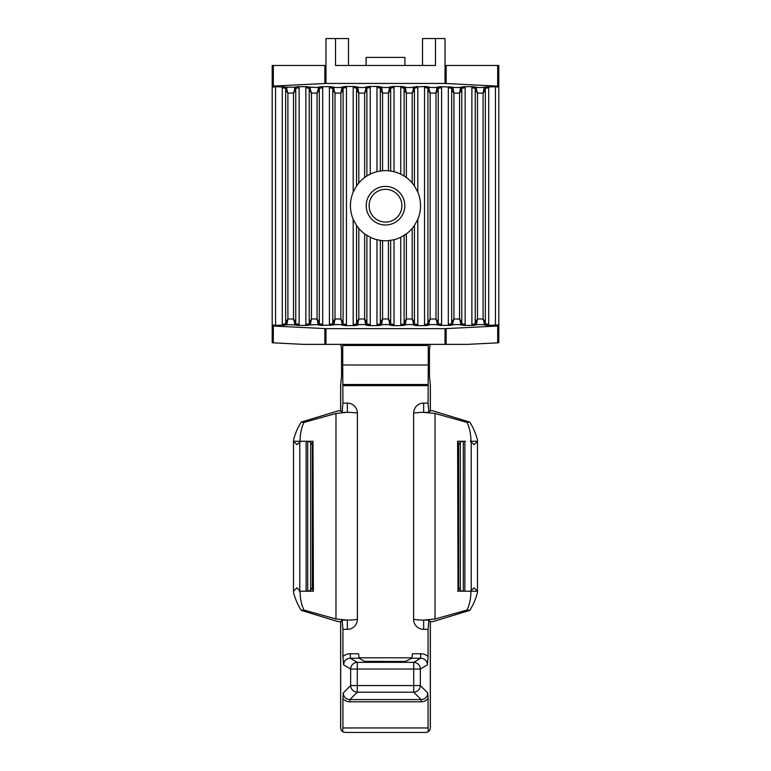 <?xml version="1.0" encoding="UTF-8"?>
<svg xmlns="http://www.w3.org/2000/svg" width="771" height="771" viewBox="0 0 771 771"><rect width="100%" height="100%" fill="white"/><g stroke="black" fill="none" stroke-linecap="round" stroke-linejoin="round"><path stroke-width="1.16" d="M405.247 89.388A1.118 0.742 -0 0 0 404.12 90.13L406.365 93.098L406.365 177.532L404.12 176L404.12 88.067L400.756 87.557A1.301 1.118 -171.4 0 1 401.99 86.477L405.247 86.978L406.365 93.098L412.196 93.098L413.323 89.388A1.118 0.742 180 0 1 414.441 90.13L412.196 93.098L412.196 182.987L414.441 185.927A35.061 35.061 0 0 0 404.168 176.029A35.061 35.061 0 0 0 404.12 176L400.756 174.14A35.061 35.061 0 0 0 394.029 171.702L390.656 171.027A35.061 35.061 0 0 0 380.344 171.027L376.971 171.702A35.061 35.061 0 0 0 370.244 174.14L366.88 176A35.061 35.061 0 0 0 366.254 176.405M365.733 176.752A35.061 35.061 0 0 0 356.559 185.927L353.185 192.104A35.061 35.061 0 0 0 353.185 219.311L356.559 225.489A35.061 35.061 0 0 0 366.88 235.406L366.88 324.013L370.244 324.524A1.301 1.118 -171.4 0 1 369.01 325.603L365.753 325.111L366.88 324.013M365.753 325.111L364.635 318.992L364.635 233.873L370.244 237.266A35.061 35.061 0 0 0 376.971 239.714L380.344 240.379A35.061 35.061 0 0 0 390.656 240.379L390.656 324.013L394.029 324.524A1.301 1.118 -171.4 0 1 392.786 325.603L401.99 325.603A1.301 1.118 171.4 0 1 400.756 324.524L404.12 324.013L404.12 235.406A35.061 35.061 0 0 0 414.441 225.489L412.196 228.428L412.196 318.992L414.441 321.96A1.118 0.742 180 0 1 413.323 322.702L412.196 318.992L406.365 318.992L405.247 324.581L413.323 324.581L413.323 322.702M413.323 89.388L413.323 86.978L414.441 88.067L414.441 185.927L417.815 192.104A35.061 35.061 0 0 1 417.815 219.311L414.441 225.489L414.441 324.013L417.815 324.524A1.301 1.118 -171.4 0 1 416.571 325.603L425.775 325.603A1.301 1.118 -8.6 0 1 424.542 324.524L427.905 324.013L427.905 88.067L424.542 87.557L424.542 324.524M405.247 322.702A1.118 0.742 180 0 1 404.12 321.96L406.365 318.992L406.365 233.873L400.756 237.266A35.061 35.061 0 0 1 394.029 239.714L388.42 240.639L388.42 318.992L390.656 321.96A1.118 0.742 180 0 1 389.538 322.702L388.42 318.992L382.58 318.992L381.462 324.581L389.538 324.581L389.538 322.702M376.971 239.714L376.971 324.524L380.344 324.013L380.344 240.379L382.58 240.639L382.58 318.992L380.344 321.96A1.118 0.742 180 0 0 381.462 322.702M353.185 219.311L353.185 324.524L356.559 324.013L356.559 225.489L358.804 228.428L358.804 318.992L357.677 324.581L365.753 324.581A1.118 1.118 180 0 0 366.88 323.463M353.185 87.557A1.301 1.118 -171.4 0 1 354.429 86.477L357.677 86.978L358.804 93.098L358.804 182.987L356.559 185.927L356.559 88.067L353.185 87.557L353.185 192.104M365.753 89.388L365.753 86.978L366.88 88.067L366.88 176L364.635 177.532L364.635 93.098L365.753 89.388A1.118 0.742 180 0 1 366.88 90.13L364.635 93.098L358.804 93.098L356.559 90.13A1.118 0.742 0 0 1 357.677 89.388M376.971 87.557A1.301 1.118 -171.4 0 1 378.214 86.477L381.462 86.978L382.58 93.098L382.58 170.767L380.344 171.027L380.344 88.067L376.971 87.557L376.971 171.702M390.656 88.067L389.538 86.978L392.786 86.477A1.301 1.118 171.4 0 1 394.029 87.557L390.656 88.067L390.656 171.027L388.42 170.767L388.42 93.098L389.538 87.508L381.462 87.508A1.118 1.118 -0 0 0 380.344 88.626M366.206 205.703A19.294 19.294 0 0 1 385.5 186.409A19.294 19.294 0 0 1 404.794 205.703A19.294 19.294 0 0 1 385.5 224.997A19.294 19.294 0 0 1 366.206 205.703M401.884 205.703A16.384 16.384 0 0 0 377.308 191.516A16.384 16.384 0 0 0 377.308 219.889A16.384 16.384 0 0 0 401.884 205.703M389.538 89.388A1.118 0.742 0 0 1 390.656 90.13L388.42 93.098L382.58 93.098L380.344 90.13A1.118 0.742 0 0 1 381.462 89.388M394.029 239.714L394.029 324.524M400.756 237.266L400.756 324.524M417.815 219.311L417.815 324.524M394.029 87.557L394.029 171.702M400.756 87.557L400.756 174.14M392.786 86.477L401.99 86.477M357.677 322.702A1.118 0.742 180 0 1 356.559 321.96L358.804 318.992L364.635 318.992L366.88 321.96A1.118 0.742 180 0 1 365.753 322.702M370.244 237.266L370.244 324.524M378.214 86.477L369.01 86.477A1.301 1.118 -8.6 0 1 370.244 87.557L370.244 174.14M272.192 325.844L273.32 326.017L273.32 342.844L272.192 342.671L272.192 324.899L275.565 325.41L275.565 86.68L286.773 87.171L285.655 88.27L282.292 87.759L282.292 324.331L285.655 323.82L285.655 88.27M275.565 86.68L272.192 87.19L272.192 324.899M272.192 87.19L272.192 65.477L273.32 65.477L273.32 86.073L272.192 86.236M340.734 344.367L341.543 348.984L341.543 365.001L342.729 365.001L342.729 345.485L428.271 345.485L428.069 344.367L467.602 344.367L497.68 342.844L497.68 326.017L445.031 328.648L325.969 328.648L273.32 326.017M273.32 342.844L303.398 344.367L428.069 344.367M282.292 87.759A1.301 1.118 -171.4 0 1 283.526 86.68M286.773 322.702A1.118 0.742 0 0 1 285.655 321.96L287.901 318.992L286.773 324.909L275.565 325.41M283.526 325.41A1.301 1.118 -8.6 0 1 282.292 324.331M286.773 324.909L285.655 323.82M497.68 326.017L498.808 325.844L498.808 342.671L497.68 342.844M498.808 325.844L498.808 324.899L487.474 325.41L484.227 324.909L485.345 323.82L488.708 324.331A1.301 1.118 -171.4 0 1 487.474 325.41M465.154 87.759L461.781 88.27L460.663 87.171L463.911 86.68A1.301 1.118 171.4 0 1 465.154 87.759L465.154 324.331A1.301 1.118 -171.4 0 1 463.911 325.41L473.115 325.41A1.301 1.118 171.4 0 1 471.881 324.331L475.244 323.82L475.244 88.27L471.881 87.759L471.881 324.331M437.109 89.388A1.118 0.742 180 0 1 438.227 90.13L435.981 93.098L437.109 87.171L440.357 86.68A1.301 1.118 -8.6 0 1 441.59 87.759L441.59 324.331A1.301 1.118 -171.4 0 1 440.357 325.41L449.56 325.41A1.301 1.118 -8.6 0 1 448.317 324.331L451.69 323.82L451.69 88.27L452.808 87.171L453.936 93.098L451.69 90.13A1.118 0.742 180 0 1 452.808 89.388M380.344 324.013L381.462 325.111L378.214 325.603L369.01 325.603M356.559 324.013L357.677 325.111L354.429 325.603L345.225 325.603L341.977 325.111L343.095 324.013L346.458 324.524A1.301 1.118 -171.4 0 1 345.225 325.603M333.891 322.702A1.118 0.742 0 0 1 332.773 321.96L335.019 318.992L333.891 324.909L321.44 325.41L318.192 324.909L319.31 323.82L322.683 324.331A1.301 1.118 -171.4 0 1 321.44 325.41M305.846 324.331L309.219 323.82L309.219 88.27L305.846 87.759L305.846 324.331A1.301 1.118 171.4 0 0 307.089 325.41L297.885 325.41A1.301 1.118 -171.4 0 0 299.119 324.331L299.119 87.759L295.756 88.27L295.756 323.82L299.119 324.331M305.846 87.759A1.301 1.118 -171.4 0 1 307.089 86.68L297.885 86.68A1.301 1.118 -8.6 0 1 299.119 87.759M333.891 324.909L332.773 323.82L332.773 88.27L329.41 87.759A1.301 1.118 -171.4 0 1 330.643 86.68L321.44 86.68A1.301 1.118 -8.6 0 1 322.683 87.759L322.683 324.331M354.429 86.477L345.225 86.477A1.301 1.118 171.4 0 1 346.458 87.557L346.458 324.524M413.323 86.978L425.775 86.477L429.023 86.978L427.905 88.067M440.357 86.68L452.808 87.171M463.911 86.68L473.115 86.68L476.372 87.171L475.244 88.27M484.227 89.388A1.118 0.742 180 0 1 485.345 90.13L483.099 93.098L484.227 87.171L495.435 86.68L495.435 325.41M404.91 65.477L366.09 65.477L366.09 57.401L404.91 57.401L404.91 65.477L435.47 65.477L435.47 38.55L445.031 38.55L445.031 65.477L498.808 65.477L498.808 87.19L495.435 86.68M498.808 86.236L445.031 83.441L325.969 83.441L273.32 86.073M287.901 93.098L285.655 90.13A1.118 0.742 0 0 1 286.773 89.388L287.901 93.098L287.901 318.992L293.51 318.992L295.756 321.96A1.118 0.742 180 0 1 294.628 322.702L293.51 318.992L293.51 93.098L294.628 89.388A1.118 0.742 180 0 1 295.756 90.13L293.51 93.098L287.901 93.098M487.474 86.68A1.301 1.118 -8.6 0 1 488.708 87.759L488.708 324.331M484.227 87.171L485.345 88.27L485.345 323.82M498.808 87.19L498.808 324.899M476.372 322.702A1.118 0.742 180 0 1 475.244 321.96L477.49 318.992L483.099 318.992L485.345 321.96A1.118 0.742 180 0 1 484.227 322.702L483.099 318.992L483.099 93.098L477.49 93.098L475.244 90.13A1.118 0.742 -0 0 1 476.372 89.388L477.49 93.098L477.49 318.992L476.372 324.581L484.227 324.581A1.118 1.118 180 0 0 485.345 323.463M273.32 65.477L325.969 65.477L325.969 38.55L348.482 38.55L348.482 65.477M422.518 65.477L422.518 38.55L435.47 38.55M366.09 65.477L335.53 65.477L335.53 38.55M307.089 86.68L310.337 87.171L309.219 88.27M297.885 86.68L294.628 87.171L295.756 88.27M309.219 323.82L310.337 324.909L318.192 324.581L317.064 318.992L319.31 321.96A1.118 0.742 180 0 1 318.192 322.702M285.655 323.463A1.118 1.118 0 0 0 286.773 324.581L294.628 324.909L295.756 323.82M310.337 322.702A1.118 0.742 180 0 1 309.21 321.96L311.455 318.992L310.337 324.581A1.118 1.118 180 0 1 309.21 323.463M311.455 93.098L309.21 90.13A1.118 0.742 0 0 1 310.337 89.388L311.455 93.098L311.455 318.992L317.064 318.992L317.064 93.098L318.192 89.388A1.118 0.742 180 0 1 319.31 90.13L317.064 93.098L311.455 93.098M342.729 345.485L342.931 344.367M430.372 384.96L429.457 376.662L429.457 348.984L430.266 344.367M340.628 384.96L341.543 376.662L341.543 365.001L428.271 365.001L428.069 403.117L423.645 403.117A10.033 10.033 0 0 0 413.613 413.15A13.367 2.323 180 0 1 423.645 412.369L435.027 413.468L467.062 422.431C469.597 427.809 470.888 434.092 470.946 441.263L471.659 441.263L470.243 441.263L474.126 444.636L477.49 441.263L471.659 441.263M428.271 345.485L428.271 365.001L429.457 365.001L342.729 365.001L342.931 403.117L342.141 412.369L346.574 412.369L335.973 413.468L303.938 422.431C301.403 427.809 300.112 434.092 300.054 441.263L293.51 441.263L296.874 444.636L300.757 441.263L305.567 441.263L300.757 441.263M430.151 93.098L427.905 90.13A1.118 0.742 -0 0 1 429.023 89.388L430.151 93.098L430.151 318.992L429.023 322.702A1.118 0.742 -0 0 1 427.905 321.96L430.151 318.992L435.981 318.992L438.227 321.96A1.118 0.742 180 0 1 437.109 322.702L435.981 318.992L435.981 93.098L430.151 93.098M451.69 321.96L453.936 318.992L452.808 322.702A1.118 0.742 -0 0 1 451.69 321.96M460.663 89.388A1.118 0.742 0 0 1 461.79 90.13L459.545 93.098L460.663 87.508L452.808 87.508A1.118 1.118 180 0 0 451.69 88.626M459.545 318.992L461.79 321.96A1.118 0.742 180 0 1 460.663 322.702L459.545 318.992L459.545 93.098L453.936 93.098L453.936 318.992L459.545 318.992M416.571 86.477A1.301 1.118 -8.6 0 1 417.815 87.557L417.815 192.104M437.109 87.171L438.227 88.27L438.227 323.82L441.59 324.331M451.69 88.27L448.317 87.759L448.317 324.331M461.781 88.27L461.781 323.82L465.154 324.331M471.881 87.759A1.301 1.118 -171.4 0 1 473.115 86.68M448.317 87.759A1.301 1.118 8.6 0 1 449.56 86.68M424.542 87.557A1.301 1.118 -171.4 0 1 425.775 86.477M405.247 86.978L404.12 88.067M392.786 325.603L389.538 325.111L390.656 324.013M404.12 324.013L405.247 325.111L401.99 325.603M416.571 325.603L413.323 325.111L414.441 324.013M429.023 322.702L429.023 325.111L427.905 324.013M440.357 325.41L437.109 324.909L438.227 323.82M452.808 322.702L452.808 324.909L451.69 323.82M463.911 325.41L460.663 324.909L461.781 323.82M475.244 323.82L476.372 324.909L473.115 325.41M341.977 89.388A1.118 0.742 -0 0 1 343.095 90.13L340.849 93.098L335.019 93.098L332.773 90.13A1.118 0.742 0 0 1 333.891 89.388L335.019 93.098L335.019 318.992L340.849 318.992L343.095 321.96A1.118 0.742 180 0 1 341.977 322.702L340.849 318.992L340.849 93.098L341.977 87.508L333.891 87.508L333.891 89.388M318.192 89.388L318.192 87.171L319.31 88.27L319.31 323.82M329.41 87.759L329.41 324.331L332.773 323.82M346.458 87.557L343.095 88.067L343.095 324.013M381.462 86.978L380.344 88.067M357.677 86.978L356.559 88.067M343.095 88.067L341.977 86.978L345.225 86.477M330.643 86.68L333.891 87.171L332.773 88.27M330.643 325.41A1.301 1.118 -8.6 0 1 329.41 324.331M354.429 325.603A1.301 1.118 171.4 0 1 353.185 324.524M378.214 325.603A1.301 1.118 171.4 0 1 376.971 324.524M300.757 591.203L305.567 591.203L300.314 591.203L296.874 587.83L293.51 591.203L293.51 441.263A56.09 28.045 0 0 1 293.597 439.682C295.428 433.003 297.972 427.134 301.249 422.094L338.382 410.779L340.628 410.779L342.141 412.369M467.062 422.431L469.751 422.094C473.028 427.134 475.572 433.003 477.403 439.682A56.09 28.045 180 0 1 477.49 441.263L477.49 591.203L474.126 587.83L470.243 591.203L465.433 591.203L470.243 591.203M299.341 591.203L300.314 591.203M308.689 441.263L312.968 441.263L312.178 444.636L310.674 442.159L307.706 441.263L307.706 591.203L310.674 590.307L312.178 587.83L313.392 591.203L305.567 591.203M307.706 441.263L305.567 441.263M470.946 591.203C470.888 598.373 469.597 604.657 467.062 610.034L469.751 610.372C473.028 605.331 475.572 599.462 477.403 592.783A56.09 28.045 180 0 0 477.49 591.203L470.686 591.203M462.311 591.203L460.326 590.307L458.822 587.83L458.032 591.203L465.433 591.203M460.326 590.307L460.326 442.159L462.311 441.263L465.433 441.263M460.326 442.159L458.822 444.636L457.608 441.263L458.032 591.203M462.311 441.263L458.032 441.263M343.259 692.965L350.651 685.564A6.727 6.534 -135 0 0 357.281 692.194L349.889 699.586L421.111 699.586C425.187 699.239 427.394 697.032 427.741 692.965L420.349 685.564L413.719 685.564L413.719 662.347A6.727 6.592 59.2 0 1 420.349 669.045L420.349 685.564A6.727 6.534 135 0 1 413.719 692.194L357.281 692.194L357.281 685.564L413.719 685.564L413.719 692.194L421.111 699.586L421.111 701.803L349.889 701.803A9.252 8.973 135 0 1 342.931 698.449L343.259 692.965C343.606 697.032 345.813 699.239 349.889 699.586L349.889 701.803M359.209 658.222L350.352 658.222L350.352 653.75L358.505 653.75L359.209 658.222L364.471 661.354L405.421 661.451L411.791 658.222L412.495 653.75L420.648 653.75A11.449 11.218 -30.8 0 1 428.069 656.516L427.413 664.833C427.057 660.766 424.802 658.569 420.648 658.222L420.648 653.75M346.574 412.369L347.355 412.369A13.367 2.323 0 0 1 357.387 413.15L357.387 619.315A13.367 2.323 0 0 1 347.355 620.096L335.973 618.997L303.938 610.034C301.403 604.657 300.112 598.373 300.054 591.203M312.968 441.263L313.392 591.203M293.51 591.203A56.09 28.045 0 0 0 293.597 592.783C295.428 599.462 297.972 605.331 301.249 610.372L337.64 621.493L340.628 621.686L340.628 727.978L341.254 730.262L342.584 731.669L342.931 727.959L342.931 698.449M303.938 610.034L301.249 610.372M467.062 610.034L435.027 618.997L435.027 413.468M457.608 441.263L463.294 441.263L463.294 591.203L457.608 591.203M435.027 618.997L423.645 620.096A13.367 2.323 0 0 1 413.613 619.315A10.033 10.033 0 0 0 423.645 629.348L428.069 629.348L428.859 620.096L430.372 621.686L430.372 727.978L429.746 730.262L428.416 731.669L428.069 727.959L342.931 727.959M428.127 731.852L425.891 732.45L428.416 731.669M427.741 692.965L428.069 698.449A9.252 8.973 45 0 1 421.111 701.803M411.791 658.222L420.648 658.222L413.719 662.347L357.281 662.347L357.281 685.564L350.651 685.564L350.651 669.045A6.727 6.592 -59.2 0 1 357.281 662.347L350.352 658.222C346.198 658.569 343.943 660.766 343.587 664.833L342.931 656.516A11.449 11.218 30.8 0 1 350.352 653.75M428.069 698.449L428.069 727.959M342.584 731.669L345.109 732.45L342.873 731.852M303.938 422.431L301.249 422.094M340.628 621.686L342.141 620.096L346.574 620.096M469.751 610.372L433.36 621.493L430.372 621.686M424.426 620.096L428.859 620.096M469.751 422.094L432.618 410.779L430.372 410.779L428.859 412.369L428.069 403.117M413.613 413.15L413.613 619.315M428.069 629.348L428.069 656.516M412.051 657.798L358.949 657.798M342.931 656.516L342.931 629.348L342.141 620.096M357.387 619.315A10.033 10.033 0 0 1 347.355 629.348L342.931 629.348M357.387 413.15A10.033 10.033 0 0 0 347.355 403.117L342.931 403.117M424.426 412.369L428.859 412.369M428.069 385.635L342.931 385.635M428.271 384.517L342.729 384.517M294.628 87.171L286.773 87.171M286.773 89.388L286.773 87.508A1.118 1.118 -0 0 0 285.655 88.626M484.227 324.909L484.227 322.702M475.244 323.463A1.118 1.118 180 0 0 476.372 324.581L476.372 324.909M460.663 324.909L460.663 322.702M451.69 323.463A1.118 1.118 -0 0 0 452.808 324.581L460.663 324.581A1.118 1.118 180 0 0 461.79 323.463M452.808 324.909L449.56 325.41M437.109 324.909L437.109 322.702M427.905 323.463A1.118 1.118 -0 0 0 429.023 324.581L437.109 324.581A1.118 1.118 180 0 0 438.227 323.463M429.023 325.111L425.775 325.603M413.323 325.111L413.323 324.581A1.118 1.118 180 0 0 414.441 323.463M404.12 323.463A1.118 1.118 180 0 0 405.247 324.581L405.247 325.111M389.538 325.111L389.538 324.581A1.118 1.118 180 0 0 390.656 323.463M380.344 323.463A1.118 1.118 180 0 0 381.462 324.581L381.462 325.111M356.559 323.463A1.118 1.118 180 0 0 357.677 324.581L357.677 325.111M341.977 325.111L341.977 322.702M332.773 323.463A1.118 1.118 0 0 0 333.891 324.581L341.977 324.581A1.118 1.118 180 0 0 343.095 323.463M318.192 324.909L318.192 324.581A1.118 1.118 180 0 0 319.31 323.463M307.089 325.41L310.337 324.909M294.628 324.909L297.885 325.41M319.31 88.626A1.118 1.118 180 0 0 318.192 87.508L310.337 87.171M318.192 87.171L321.44 86.68M333.891 87.171L333.891 87.508A1.118 1.118 -0 0 0 332.773 88.626M343.095 88.626A1.118 1.118 -0 0 0 341.977 87.508L341.977 86.978M366.88 88.626A1.118 1.118 180 0 0 365.753 87.508L357.677 87.508A1.118 1.118 -0 0 0 356.559 88.626M365.753 86.978L369.01 86.477M390.656 88.626A1.118 1.118 0 0 0 389.538 87.508L389.538 86.978M414.441 88.626A1.118 1.118 180 0 0 413.323 87.508L405.247 87.508A1.118 1.118 0 0 0 404.12 88.626M429.023 86.978L429.023 89.388M438.227 88.626A1.118 1.118 180 0 0 437.109 87.508L429.023 87.508A1.118 1.118 0 0 0 427.905 88.626M461.79 88.626A1.118 1.118 0 0 0 460.663 87.508L460.663 87.171M476.372 87.171L476.372 89.388M485.345 88.626A1.118 1.118 180 0 0 484.227 87.508L476.372 87.508A1.118 1.118 0 0 0 475.244 88.626M294.628 89.388L294.628 87.508A1.118 1.118 180 0 1 295.756 88.626M295.756 323.463A1.118 1.118 180 0 1 294.628 324.581L294.628 322.702M497.68 86.073L497.68 65.477M488.708 87.759L485.345 88.27M445.031 65.477L445.031 83.441M446.149 65.477L446.149 83.461M324.851 65.477L324.851 83.461M325.969 65.477L325.969 83.441M310.337 89.388L310.337 87.508A1.118 1.118 -0 0 0 309.21 88.626M446.149 344.367L446.149 328.619M325.969 344.367L325.969 328.648M324.851 344.367L324.851 328.619M445.031 344.367L445.031 328.648M417.815 87.557L414.441 88.067M441.59 87.759L438.227 88.27M322.683 87.759L319.31 88.27M370.244 87.557L366.88 88.067M299.784 590.75L299.784 441.716M471.216 590.75L471.216 441.716M310.674 590.307L310.674 442.159M312.351 588.736L312.351 443.73M306.126 591.203L306.126 441.263M464.874 591.203L464.874 441.263M458.649 588.736L458.649 443.73M343.587 664.833L350.651 669.045L420.349 669.045L427.413 664.833M335.973 618.997L335.973 413.468M423.645 412.369L423.645 403.117M423.645 620.096L423.645 629.348M430.305 621.551L430.305 728.412M340.695 621.551L340.695 728.412M347.355 620.096L347.355 629.348M347.355 412.369L347.355 403.117M340.695 384.623L340.695 410.914M430.305 384.623L430.305 410.914M425.891 732.45L345.109 732.45M340.628 384.796L340.628 410.779M430.372 384.796L430.372 410.779"/></g></svg>
